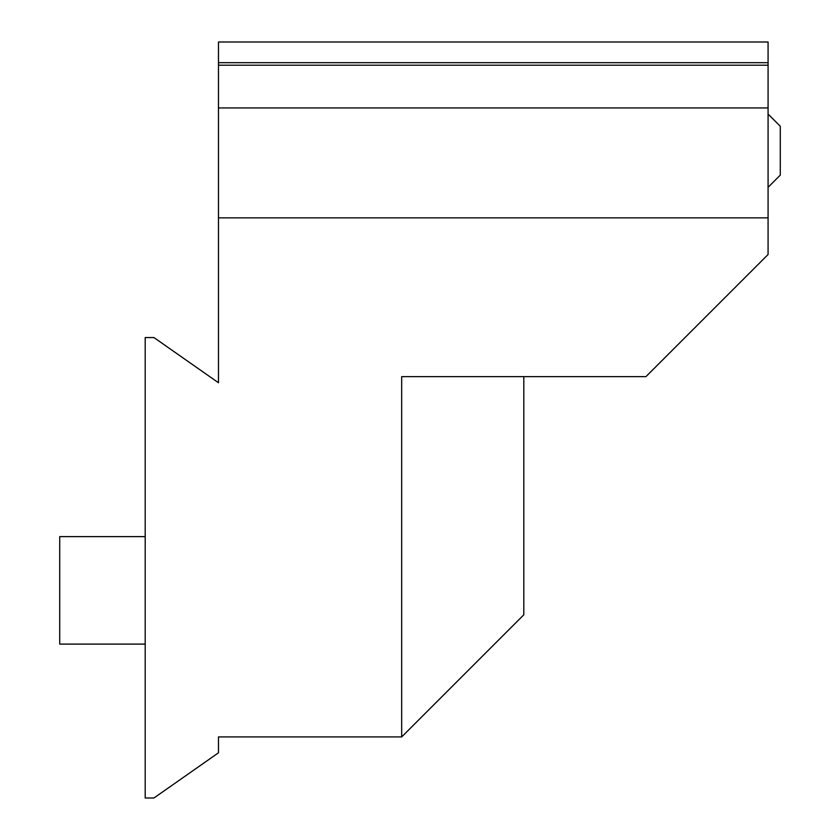 <?xml version="1.0" encoding="UTF-8"?>
<svg xmlns="http://www.w3.org/2000/svg" width="840" height="840" viewBox="0 0 840 840"><rect width="100%" height="100%" fill="white"/><g stroke="black" fill="none" stroke-linecap="round" stroke-linejoin="round"><path stroke-width="1.26" d="M145.204 798L145.204 337.554L153.93 337.554L218.484 382.756L218.484 42L768.075 42L768.075 254.51L645.939 376.635L401.678 376.635L401.678 736.922L218.484 736.922L218.484 752.798L153.93 798L145.204 798M768.075 65.205L218.484 65.205M768.075 217.865L218.484 217.865M218.484 62.685L768.075 62.685M218.484 42L768.075 42M523.813 376.635L523.813 614.786L401.678 736.922M218.484 107.951L768.075 107.951M768.075 114.061L780.287 126.273L780.287 175.119L768.075 187.331M145.204 536.624L59.714 536.624L59.714 644.101L145.204 644.101"/></g></svg>
